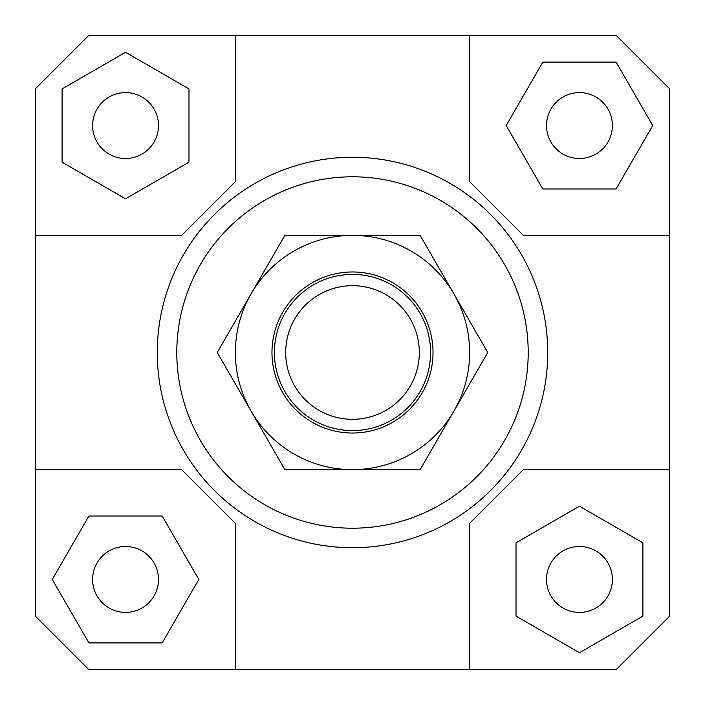 <?xml version="1.0" encoding="UTF-8"?>
<svg xmlns="http://www.w3.org/2000/svg" width="705" height="705" viewBox="0 0 705 705"><rect width="100%" height="100%" fill="white"/><g stroke="black" fill="none" stroke-linecap="round" stroke-linejoin="round"><path stroke-width="1.06" d="M274.404 352.5A78.096 78.096 0 0 0 352.5 430.596A78.096 78.096 0 0 0 430.596 352.5A78.096 78.096 0 0 0 352.5 274.404A78.096 78.096 0 0 0 274.404 352.5M285.684 352.5A66.816 66.816 0 0 1 352.5 285.684A66.816 66.816 0 0 1 419.316 352.5A66.816 66.816 0 0 1 352.5 419.316A66.816 66.816 0 0 1 285.684 352.5M158.493 579.457A32.941 32.941 0 0 1 125.543 612.398A32.941 32.941 0 0 1 92.602 579.457A32.941 32.941 0 0 1 125.543 546.507A32.941 32.941 0 0 1 158.493 579.457M579.457 546.507A32.941 32.941 0 0 1 612.398 579.457A32.941 32.941 0 0 1 579.457 612.398A32.941 32.941 0 0 1 546.507 579.457A32.941 32.941 0 0 1 579.457 546.507M546.507 125.543A32.941 32.941 0 0 1 579.457 92.602A32.941 32.941 0 0 1 612.398 125.543A32.941 32.941 0 0 1 579.457 158.493A32.941 32.941 0 0 1 546.507 125.543M125.543 158.493A32.941 32.941 0 0 1 92.602 125.543A32.941 32.941 0 0 1 125.543 92.602A32.941 32.941 0 0 1 158.493 125.543A32.941 32.941 0 0 1 125.543 158.493M196.316 469.636A195.232 195.232 0 0 1 157.268 352.5A195.232 195.232 0 0 0 352.5 547.732A195.232 195.232 0 0 0 547.732 352.5A195.232 195.232 0 0 1 196.316 469.636M176.796 352.5A175.704 175.704 0 0 1 352.5 176.796A175.704 175.704 0 0 1 528.204 352.5A175.704 175.704 0 0 1 352.5 528.204A175.704 175.704 0 0 1 176.796 352.5M547.732 352.5A195.232 195.232 0 0 0 352.5 157.268A195.232 195.232 0 0 0 157.268 352.5A195.232 195.232 0 0 1 352.5 157.268A195.232 195.232 0 0 1 547.732 352.5M235.364 669.75L235.364 523.33L181.67 469.636L35.25 469.636L35.25 88.936L88.936 35.25L616.064 35.25L669.75 88.936L669.75 616.064L616.064 669.75L88.936 669.75L35.25 616.064L35.25 469.636M669.75 469.636L523.33 469.636L469.636 523.33L469.636 669.75M469.636 35.25L469.636 181.67L523.33 235.364L669.75 235.364M35.25 235.364L181.67 235.364L235.364 181.67L235.364 35.25M62.093 88.909L62.093 162.176L125.543 198.81L188.993 162.176L188.993 88.909L125.543 52.276L62.093 88.909M616.091 62.093L542.824 62.093L506.19 125.543L542.824 188.993L616.091 188.993L652.724 125.543L616.091 62.093M642.907 616.091L642.907 542.824L579.457 506.19L516.007 542.824L516.007 616.091L579.457 652.724L642.907 616.091M88.909 642.907L162.176 642.907L198.81 579.457L162.176 516.007L88.909 516.007L52.276 579.457L88.909 642.907M251.059 293.932A117.136 117.136 0 0 0 352.5 469.636A117.136 117.136 0 0 0 453.941 293.932L487.763 352.5L420.127 469.636L284.873 469.636L217.237 352.5L284.873 235.364L352.5 235.364A117.136 117.136 0 0 0 251.059 293.932M433.029 352.5A80.529 80.529 0 0 1 352.5 433.029A80.529 80.529 0 0 1 271.971 352.5A80.529 80.529 0 0 1 352.5 271.971A80.529 80.529 0 0 1 433.029 352.5M352.5 235.364L420.127 235.364L453.941 293.932A117.136 117.136 0 0 0 352.5 235.364"/></g></svg>
